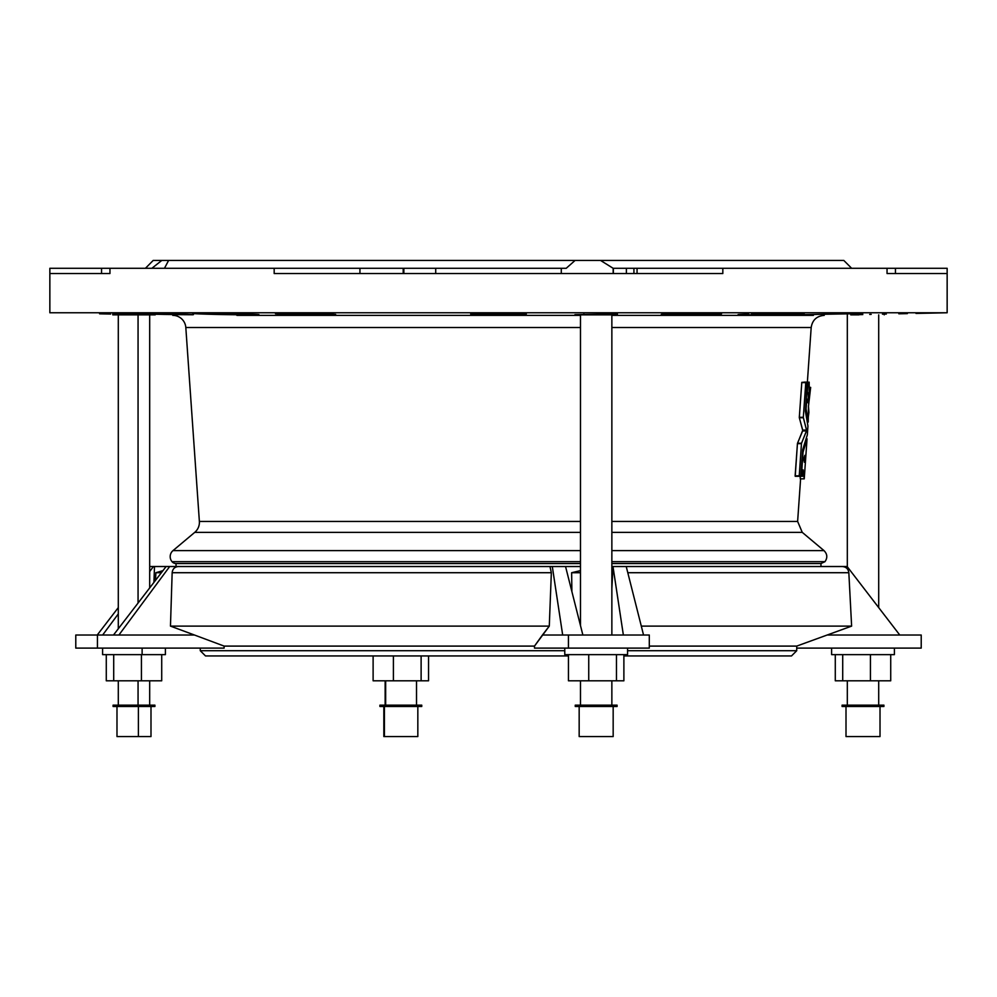 <?xml version="1.0" encoding="UTF-8"?>
<svg xmlns="http://www.w3.org/2000/svg" width="997" height="997" viewBox="0 0 997 997"><rect width="100%" height="100%" fill="white"/><g stroke="black" fill="none" stroke-linecap="round" stroke-linejoin="round"><path stroke-width="1.5" d="M222.879 313.569C192.409 313.245 185.791 313.407 203.039 314.055L203.039 313.382L203.039 314.055C185.791 313.407 192.409 313.245 222.879 313.569L248.265 314.142C280.518 315.052 231.815 315.052 205.806 314.142L203.039 314.055L205.806 314.142C231.815 315.052 280.518 315.052 248.265 314.142L222.879 313.569M192.795 313.569L203.039 314.055M802.585 313.731L791.194 314.142C765.11 315.052 716.494 315.052 748.735 314.142L738.49 314.653M803.557 313.482L751.514 314.055M804.803 455.38L803.744 458.832L804.841 455.355L804.355 462.296L803.756 459.268L804.355 462.296L804.816 455.342M806.847 399.074L805.551 409.144L807.657 422.13L808.916 412.372L808.467 406.24L808.218 422.08L806.099 408.857L806.81 399.149L807.981 402.788C808.43 396.083 808.231 392.494 807.358 392.02L807.981 382.35L809.178 382.138L809.215 395.535L810.648 387.372L808.467 406.24L810.648 387.546L809.178 387.434L810.648 387.372L809.228 395.522M470.808 314.018L470.883 314.055C466.571 313.257 530.392 313.257 526.117 314.055C530.392 313.257 466.571 313.257 470.883 314.055L498.5 314.803L470.821 314.18M498.5 314.803L498.5 313.432L498.5 314.803L526.117 314.142L498.5 314.803M145.437 268.293L153.189 260.441L161.776 260.441L151.893 268.293L161.776 260.441L168.605 260.441L164.468 268.293L168.605 260.441L161.776 260.441M435.714 273.527L435.714 268.293L566.221 268.293L575.082 260.441L168.605 260.441L575.082 260.441L566.221 268.293L561.286 268.293L561.286 273.527L561.286 268.293L403.86 268.293L435.714 268.293L435.714 273.527M882.407 314.142L886.333 314.055C924.481 313.257 924.481 313.257 886.333 314.055C924.481 313.257 924.481 313.257 886.333 314.055L882.407 314.142M947.15 268.293L947.15 273.527L887.043 273.527L947.15 273.527L947.15 268.293L895.456 268.293L947.15 268.293M843.811 260.441L850.366 266.997L843.811 260.441L600.543 260.441L613.155 268.293L613.155 273.527L613.155 268.293L600.543 260.441L575.082 260.441L843.811 260.441M236.9 315.364L580.478 315.364M110.667 314.055L99.563 313.818M947.15 273.527L947.15 312.771L49.85 312.771L947.15 312.771L916.006 313.432M335.653 314.429L305.568 313.557C266.76 313.494 266.747 313.868 305.556 314.678C344.376 314.703 344.389 314.329 305.568 313.557C344.389 314.329 344.376 314.703 305.556 314.678C266.747 313.868 266.76 313.494 305.568 313.557L275.484 313.781M121.746 313.918L155.22 314.853L112.773 314.853L112.773 313.918L121.746 313.918L112.773 313.918L112.773 314.853L121.746 314.853L121.746 313.918L121.746 314.853L155.22 314.853L121.746 313.918M574.945 314.666L617.392 313.918L574.945 314.666M906.747 313.631L898.845 313.793M871.204 314.379L869.696 314.416M861.271 314.603L855.114 314.74M721.516 313.781C723.386 314.454 659.516 315.214 661.347 314.429C659.528 313.694 723.361 313.083 721.516 313.781C723.361 313.083 659.528 313.694 661.347 314.429C659.516 315.214 723.386 314.454 721.516 313.781C723.361 313.083 659.528 313.694 661.347 314.429C659.516 315.214 723.386 314.454 721.516 313.781M144.253 313.968L152.803 314.18M152.84 314.18L164.38 314.429M175.796 314.628L192.608 314.753M192.795 314.753L164.331 313.781L188.109 314.342M192.06 314.491L134.246 313.557M804.205 313.569L793.961 314.055L804.205 313.569M109.957 268.293L403.199 268.293L109.957 268.293L109.957 273.527L49.85 273.527L109.957 273.527L109.957 268.293L49.85 268.293L49.85 312.771L49.85 273.527M242.882 268.293L254.808 268.293L242.882 268.293M490.063 268.293L506.937 268.293L490.063 268.293M613.354 268.293L887.043 268.293L722.825 268.293L722.825 273.527L498.5 273.527L722.825 273.527L722.825 268.293L613.354 268.293L613.354 273.527L613.354 268.293M742.192 268.293L754.118 268.293L742.192 268.293M851.563 268.293L850.354 266.984L851.563 268.293M428.548 680.801L428.548 655.951L428.548 680.801L421.12 680.801L428.548 680.801M421.12 655.951L421.12 680.801L421.12 655.951M393.404 680.801L421.12 680.801L393.404 680.801L393.404 655.951L393.404 680.801L373.115 680.801L393.404 680.801M373.115 655.951L373.115 680.801L373.115 655.951M384.406 736.559L417.83 736.559L417.83 706.474L380.617 706.474L383.833 706.474L383.833 736.559L384.406 706.474L384.406 736.559M380.617 706.474L421.756 706.474L421.756 705.166L379.907 705.166L379.907 706.474L380.617 706.474L380.617 705.166L380.617 706.474M385.665 705.166L385.665 680.801L385.665 705.166M626.378 273.527L626.378 268.293L626.378 273.527M633.93 273.527L633.93 268.293L633.93 273.527M176.033 566.52L176.033 563.542L176.033 566.52M824.008 550.618L611.859 550.618L824.008 550.618L802.261 532.373L611.859 532.373L802.261 532.373L824.008 550.618C827.36 554.033 827.684 557.722 824.98 561.672L611.859 561.672L824.98 561.672L820.967 563.542L611.859 563.542L820.967 563.542L820.967 566.52M580.478 563.542L176.033 563.542L580.478 563.542M78.626 268.293L112.636 268.293M637.058 273.527L637.058 268.293L637.058 273.527M274.175 273.527L498.5 273.527L274.175 273.527L274.175 268.293L274.175 273.527M887.043 273.527L887.043 268.293L887.043 273.527M760.1 314.765L813.415 315.364L611.859 315.364M172.768 315.364A13.086 13.086 0 0 1 185.816 327.527L580.478 327.527L185.816 327.527A13.086 13.086 0 0 0 172.768 315.364M611.859 327.527L811.184 327.527L611.859 327.527M199.375 521.443L580.478 521.443L199.375 521.443L185.816 327.527L199.375 521.443A13.086 13.086 0 0 1 194.739 532.373L580.478 532.373L194.739 532.373A13.086 13.086 0 0 0 199.375 521.443M611.859 521.443L797.625 521.443L611.859 521.443M804.243 478.847L800.304 478.847L804.23 478.809L803.121 469.874L802.56 476.279L797.426 476.304L801.401 476.304L803.034 452.202L807.047 438.817L804.243 478.834L800.304 478.847L800.13 476.304L800.317 478.759M795.207 476.304L797.438 443.59L802.71 430.405L799.307 417.606L801.787 382.512L807.383 382.125L805.402 411.25L807.944 426.043L807.333 434.854L802.672 449.797L800.765 476.205L795.207 476.304L799.208 476.304L801.463 443.441L806.66 430.405L803.308 417.469L805.912 382.125L801.812 382.362L805.788 382.599L801.787 382.599L799.307 417.319L803.32 417.319L799.307 417.606L803.345 417.755L799.332 417.755L802.697 430.056L806.648 430.056L802.697 430.056L802.647 430.928L806.598 430.928L802.647 430.928L797.525 443.229L801.526 443.229L797.488 443.304L801.438 443.653L797.438 443.653L795.145 475.831L799.145 475.831L795.207 476.304M172.992 550.618L580.478 550.618L172.992 550.618A7.851 7.851 0 0 0 172.02 561.672L580.478 561.672L172.02 561.672A7.851 7.851 0 0 1 172.992 550.618L194.739 532.373M176.033 563.542A5.234 5.234 0 0 1 172.02 561.672A5.234 5.234 0 0 0 176.033 563.542M899.194 313.781L907.357 313.619M852.796 314.803L862.804 314.566M895.456 273.527L895.456 268.293L887.043 268.293M403.86 273.527L403.86 268.293M359.942 273.527L359.942 268.293L359.942 273.527M403.199 273.527L403.199 268.293L403.199 273.527M804.081 382.125L808.056 382.125L804.081 382.125M807.433 382.599L805.788 382.599L803.308 417.469L806.648 430.567L801.463 443.441L799.208 476.304L801.364 475.831L802.672 449.797L807.346 434.729L807.944 426.043L805.402 411.25L807.433 382.599M807.42 392.02L807.358 392.02C808.231 392.494 808.43 396.083 807.981 402.788L806.261 399.062M806.498 438.805L802.498 452.277L801.364 476.13L802.585 476.205L803.108 469.836L804.23 478.847M804.243 478.834L807.047 438.817M809.215 395.535L809.178 382.138L807.981 382.35L807.346 392.008M616.383 705.166L575.954 705.166L616.383 705.166M575.244 706.474L617.093 706.474L617.093 705.166L575.244 705.166L575.244 706.474M579.17 706.474L579.17 736.559L613.167 736.559L613.167 706.474M623.885 680.801L568.452 680.801L588.741 680.801L588.741 654.643L588.741 680.801L616.458 680.801L616.458 654.643L616.458 680.801L623.885 680.801L623.885 654.643L623.885 680.801M568.452 654.643L568.452 680.801L568.452 654.643M564.776 648.1L564.776 654.643L627.562 654.643L627.562 648.1M583.918 314.853L583.918 313.918L583.918 314.853L617.392 314.853L574.945 314.853L611.335 314.853M847.313 680.801L847.313 705.166L874.033 705.166L857.582 705.166M842.079 706.474L883.928 706.474L883.928 705.166L842.079 705.166L842.079 706.474M857.582 706.474L874.905 706.474L846.004 706.474L846.004 736.559L880.015 736.559L880.015 706.474M858.604 736.559L867.402 736.559L858.604 736.559M870.431 680.801L835.287 680.801L835.287 654.643L835.287 680.801L842.714 680.801L842.714 654.643L842.714 680.801L890.72 680.801L870.431 680.801L870.431 654.643L870.431 680.801M890.72 680.801L890.72 654.643L890.72 680.801M831.61 648.1L831.61 654.643L894.396 654.643L894.396 648.1M850.753 314.853L858.94 314.853M890.72 654.643L835.287 654.643M138.06 705.166L138.06 680.801L138.06 705.166M139.418 706.474L154.921 706.474L154.921 705.166L113.072 705.166L113.072 706.474L139.418 706.474L139.418 705.166L139.418 706.474M116.985 706.474L116.985 736.559L150.996 736.559L150.996 706.474M138.396 736.559L138.396 706.474L138.396 736.559M161.713 680.801L106.28 680.801L106.28 654.643L106.28 680.801L113.708 680.801L113.708 654.643L113.708 680.801L141.424 680.801L141.424 654.643L141.424 680.801L161.713 680.801L161.713 654.643L161.713 680.801M102.604 648.1L102.604 654.643L165.39 654.643L165.39 648.1M161.713 654.643L142.122 654.643L142.122 648.1L142.122 654.643L106.28 654.643M138.06 603.048L138.06 314.853L138.06 603.048M580.478 572.714L571.642 572.714L571.879 591.533L571.642 572.714L580.478 572.714M580.478 570.62L571.642 572.714L580.478 570.62M172.157 572.714L551.341 572.714L549.97 566.52L178.376 566.52C174.699 566.857 172.618 568.926 172.157 572.714L170.462 626.116L549.285 626.116L551.341 572.714L172.157 572.714C172.618 568.926 174.699 566.857 178.376 566.52L169.677 566.52L118.892 635.027L194.477 635.027L224.113 646.093L534.492 646.093L549.285 626.116L170.462 626.116L194.477 635.027L170.462 626.116L172.157 572.714M623.885 655.951L791.493 655.951L796.728 650.717L627.562 650.717L796.728 650.717L796.728 646.093L649.296 646.093L796.728 646.093L851.625 626.116L641.295 626.116L851.625 626.116L848.833 572.714L627.786 572.714L848.833 572.714C848.297 568.926 846.117 566.869 842.303 566.52L612.981 566.52L623.362 635.027L612.981 566.52L611.859 588.566L612.681 566.52L611.859 566.52L626.228 566.52L643.551 635.027L626.228 566.52L847.126 566.52L899.768 635.027L847.126 566.52M534.492 648.1L534.492 646.093L224.113 646.093L224.113 648.1L224.113 646.093L194.477 635.027L97.444 635.027L97.444 648.1L224.113 648.1L97.444 648.1L97.444 635.027L75.784 635.027L75.784 648.1L75.784 635.027L118.892 635.027L169.677 566.52L154.51 566.52L153.924 582.398L154.51 566.52L153.426 566.52L149.687 571.555L153.426 566.52L149.874 566.52L166.125 566.52L113.484 635.027L166.125 566.52L549.97 566.52L551.341 572.714L549.285 626.116L542.43 635.027L649.296 635.027L568.44 635.027L568.44 648.1L649.296 648.1L649.296 635.027L649.296 648.1L568.44 648.1L568.44 635.027L562.682 635.027L552.301 566.52L562.682 635.027L542.43 635.027L534.492 646.093L534.492 648.1L568.44 648.1L534.492 648.1M200.272 648.1L200.272 650.717L564.776 650.717L200.272 650.717L205.507 655.951L568.452 655.951M97.232 635.027L118.294 607.609L97.232 635.027M155.893 572.714L162.972 570.633L155.893 572.714L155.495 580.354L155.893 572.714L161.364 572.714L155.893 572.714M75.784 648.1L97.444 648.1L75.784 648.1M118.294 613.903L102.641 635.027L118.294 613.903M827.136 635.027L899.768 635.027L827.136 635.027M796.728 648.1L921.216 648.1L921.216 635.027L899.768 635.027L921.216 635.027L921.216 648.1L796.728 648.1M565.548 566.52L549.97 566.52L565.548 566.52L582.871 635.027L565.548 566.52L580.478 566.52L565.548 566.52M884.227 314.853L884.227 314.105L884.227 314.853M617.392 314.853L617.392 313.918L617.392 314.853M862.754 313.557L802.585 314.678L862.754 313.557M164.331 313.781C125.522 313.282 125.51 313.494 164.318 314.429C203.139 314.94 203.151 314.728 164.331 313.781M748.735 314.142C716.494 315.052 765.11 315.052 791.194 314.142L791.194 313.394L791.194 314.142L793.961 314.055L793.961 313.394L793.961 314.055M791.194 314.142L780.85 314.416M258.51 314.653L248.265 314.142M205.806 313.394L205.806 314.142L205.806 313.394M416.522 705.166L416.522 680.801M385.141 705.166L385.141 680.801M807.371 382.125L811.184 327.527C812.356 320.074 816.705 316.012 824.232 315.364M802.261 532.373L797.625 521.443L800.603 478.847M101.544 268.293L101.544 273.527M810.636 387.372L809.178 387.372M580.478 705.166L580.478 680.801M611.859 705.166L611.859 680.801M580.478 625.543L580.478 314.853M611.859 635.027L611.859 314.853M878.706 705.166L878.706 680.801M847.313 566.757L847.313 314.853M878.706 607.609L878.706 314.853M149.687 705.166L149.687 680.801M118.294 705.166L118.294 680.801M149.687 587.918L149.687 314.853M118.294 628.771L118.294 314.853"/></g></svg>
